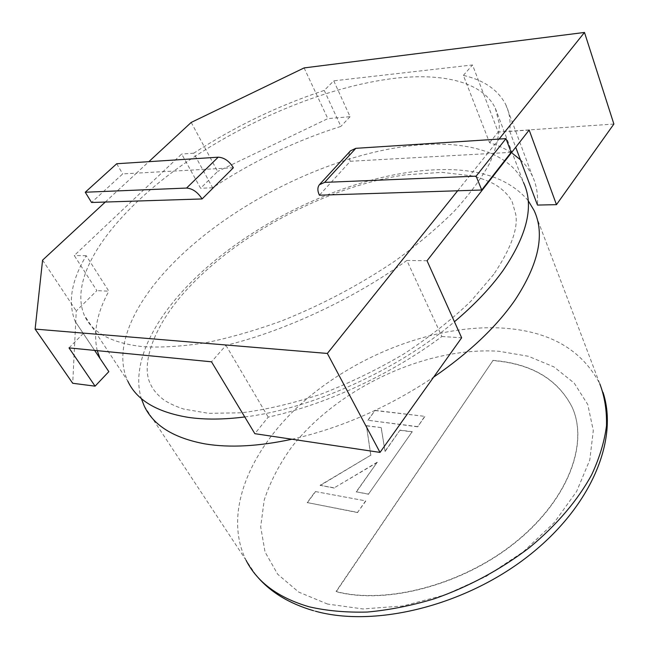 <?xml version="1.0" encoding="UTF-8"?>
<svg xmlns="http://www.w3.org/2000/svg" width="649" height="649" viewBox="0 0 649 649"><rect width="100%" height="100%" fill="white"/><g stroke="black" fill="none" stroke-linecap="round" stroke-linejoin="round"><path stroke-width="0.49" stroke-dasharray="3.25 2.43" d="M233.372 167.758L136.477 173.137L148.848 161.674M457.65 190.782L487.391 153.659L350.306 161.268L319.405 195.203M511.169 152.337L487.391 153.659L499.073 139.073M191.204 122.426L217.634 171.45L200.59 188.267L181.663 154.04L74.262 255.519L96.871 290.638L76.258 310.976L72.712 383.275M42.574 260.16L76.258 310.976M105.292 202.042L136.477 173.137L122.71 173.908L91.566 202.48M324.249 90.43L340.887 126.401C295.757 140.695 253.005 161.155 212.621 187.78L193.735 153.205C235.035 126.45 278.543 105.527 324.249 90.43L333.748 80.841L350.079 116.682L327.826 118.629L217.634 171.45M304.113 67.918L327.826 118.629M613.881 124.048L498.172 132.047L472.521 64.965L333.748 80.841M529.17 130.051L509.749 131.39C510.795 121.249 509.473 112.342 505.79 104.676C498.213 89.968 484.081 80.2 463.37 75.373L489.565 142.715C498.189 145.4 505.822 148.978 512.467 153.44M520.425 159.776C525.56 164.578 529.592 170.111 532.537 176.374C536.455 184.754 538.102 194.319 537.469 205.068M489.565 142.715L498.172 132.047M427.042 260.752L406.866 260.452L441.872 336.49C391.615 374.23 325.725 404.684 268.207 417.12L254.846 433.678M441.872 336.49L461.65 337.788M509.749 131.39L515.72 147.266M463.37 75.373L472.521 64.965M350.079 116.682L340.887 126.401M212.621 187.78L200.59 188.267M193.735 153.205L181.663 154.04M94.649 350.395L75.122 321.296C67.658 302.426 71.358 280.563 86.228 255.69L108.837 291.182L96.871 290.638M86.228 255.69L74.262 255.519M108.829 371.634L99.987 358.394M97.261 350.655C93.107 332.694 96.969 312.867 108.837 291.182M83.332 333.44L69.005 347.896M406.866 260.452C353.875 298.759 285.098 330.909 225.957 345.365L211.501 361.809M225.957 345.365L268.207 417.12M350.306 161.268C348.432 157.001 348.505 153.513 350.525 150.803M116.715 163.743L122.71 173.908M495.341 108.261L523.483 182.483C509.976 153.57 470.525 141.514 423.302 144.638C339.5 150.008 234.094 200.606 172.472 263.867C133.386 303.716 112.683 348.846 127.78 381.06L84.208 315.057C68.096 275.995 111.433 216.693 175.774 169.665C240.706 122.483 325.384 86.463 395.16 78.253C443.072 72.826 482.686 81.904 495.341 108.261L499.341 123.967C499.284 135.901 495.982 149.165 489.427 163.743C480.941 178.946 469.17 194.822 454.097 211.363C437.231 228.059 417.696 244.478 395.509 260.63C360.049 284.651 322.099 304.754 281.658 320.914C255.292 330.471 230.006 337.748 205.79 342.753C182.62 346.388 161.771 347.702 143.234 346.704C111.531 343.175 91.858 332.629 84.208 315.057M244.762 416.95C311.528 408.927 397.577 370.181 454.446 321.742M528.148 200.565C508.767 177.907 477.388 167.677 434.003 169.86C350.703 173.737 246.433 223.621 186.287 287.199C150.966 324.322 131.406 366.158 141.312 398.527M492.842 360.39C531.198 363.472 557.58 378.959 571.988 406.866C588.74 442.886 568.646 499.122 515.768 541.874C463.07 584.7 386.309 604.827 336.085 591.49L492.932 360.593C531.288 363.683 557.669 379.178 572.077 407.085C588.838 443.113 568.743 499.349 515.874 542.102C463.183 584.919 386.431 605.038 336.214 591.701L492.932 360.593M291.953 439.235C341.114 428.007 388.337 407.312 433.621 377.15M412.196 431.707L368.543 494.043L356.22 491.828L377.207 462.242L334.194 487.853L320.079 485.314L370.749 455.192L366.442 425.663L381.15 427.61L385.019 451.217L400.011 430.1L412.196 431.707L368.543 494.043M368.656 494.254L356.22 491.828M356.333 492.031L377.207 462.242M377.312 462.445L334.194 487.853M334.308 488.056L320.079 485.314M320.2 485.517L370.749 455.192M370.855 455.395L366.442 425.663M366.547 425.866L381.15 427.61M381.255 427.805L385.019 451.217M385.133 451.428L400.011 430.1M400.117 430.303L412.302 431.918M417.55 426.62L367.821 420.244L375.098 410.371L424.73 416.35L417.648 426.823L367.821 420.244M367.926 420.447L375.098 410.371M375.203 410.566L424.73 416.35M424.827 416.553L417.648 426.823M315.317 491.544L365.638 500.874L357.591 512.377L307.204 502.569L315.317 491.544L365.638 500.874M365.752 501.077L357.591 512.377M357.713 512.588L307.204 502.569M307.318 502.772L315.438 491.739M534.103 210.511L599.854 383.924C581.755 349.292 548.819 330.649 501.044 327.988C435.649 324.703 359.262 353.746 305.103 400.319C251.382 446.804 222.055 511.599 246.101 560.33L256.006 575.128M327.558 604.065L298.727 592.091L277.699 574.26L265.035 551.999L260.687 526.81L264.2 500.111C270.122 481.988 279.281 464.303 291.677 447.064C338.226 387.558 426.247 346.461 499.032 351.271L528.391 356.277L553.93 366.904L574.211 383.105L587.775 404.554L593.3 430.571L589.771 460.027L576.661 491.374L554.189 522.664L523.378 551.731L486.125 576.434L445.003 594.938L402.964 605.963L362.953 608.949L327.558 604.065M505.79 104.676L532.537 176.374M75.122 321.296L100.197 358.84M319.349 184.754L319.795 184.259M493.759 274.332L470.882 301.201C451.753 319.559 429.46 337.115 404.011 353.867C377.296 369.63 349.697 383.032 321.198 394.081C292.942 403.418 266.358 409.665 241.444 412.805L208.532 413.332L183.675 409.048C176.074 406.534 169.657 403.621 164.416 400.303C157.504 395.16 152.791 389.595 150.284 383.632C140.995 365.322 152.158 325.547 190.555 285.633C242.531 231.182 329.814 186.003 405.081 174.857L441.896 172.342L473.007 176.017C482.872 178.864 490.449 181.834 495.747 184.933C503.494 189.938 509.003 195.633 512.28 202.034L515.793 214.535C518.186 228.732 510.844 248.664 493.759 274.332M313.451 610.677L315.536 611.244M246.101 560.33L144.232 405.99M599.854 383.924L603.051 392.45"/><path stroke-width="0.97" d="M233.372 167.758L202.082 198.951L91.566 202.48L85.254 192.234L116.715 163.743L218.194 157.196C224.165 157.52 229.219 161.041 233.372 167.758M94.649 350.395L108.829 371.634L95.087 386.163L69.005 347.896L211.501 361.809L254.846 433.678L380.014 452.41L327.347 353.445L35.119 329.092L42.574 260.16L105.292 202.042M327.347 353.445L457.65 190.782L481.712 190.019L511.169 152.337L505.969 138.626L476.123 176.147L481.712 190.019M319.795 184.259L350.525 150.803L355.822 148.321L324.614 182.385L319.349 184.754C317.377 187.415 317.393 190.895 319.405 195.203L457.65 190.782M499.073 139.073L584.489 32.45L304.113 67.918L191.204 122.426L148.848 161.674M35.119 329.092L72.712 383.275L95.087 386.163M380.014 452.41L461.65 337.788L427.042 260.752L529.17 130.051L556.469 204.662L613.881 124.048L584.489 32.45M515.72 147.266L537.469 205.068L556.469 204.662M512.467 153.44L520.425 159.776M99.987 358.394L97.261 350.655M324.614 182.385L476.123 176.147M355.822 148.321L505.969 138.626M202.082 198.951C197.718 192.153 192.55 188.526 186.563 188.064L85.254 192.234M127.78 381.06C136.525 400.035 156.701 412.139 188.299 417.372C204.76 419.765 223.581 419.627 244.762 416.95M454.446 321.742C474.516 304.787 490.685 287.758 502.951 270.641C527.442 234.703 534.281 205.319 523.483 182.483M141.312 398.527L144.232 405.99C153.367 425.452 173.705 438.099 205.238 443.932C229.73 447.956 258.635 446.39 291.953 439.235M433.621 377.15C469.146 352.715 496.274 327.031 514.998 300.081C538.767 263.908 545.136 234.054 534.103 210.511L528.148 200.565M186.563 188.064L218.194 157.196M246.101 560.33C257.288 582.283 278.291 597.778 309.102 606.791C326.853 610.863 346.258 612.607 367.31 612.048C389.043 610.076 411.32 605.679 434.132 598.857C468.813 586.696 500.582 569.595 529.462 547.578C556.696 525.13 577.951 500.006 591.734 474.63C599.554 457.788 604.47 441.515 606.49 425.809C606.888 410.647 604.681 396.685 599.854 383.924M256.006 575.128C269.465 591.547 288.61 603.392 313.451 610.677M603.051 392.45C618.602 439.697 591.58 506.626 528.148 556.177C464.741 605.801 375.195 627.721 315.536 611.244"/></g></svg>
